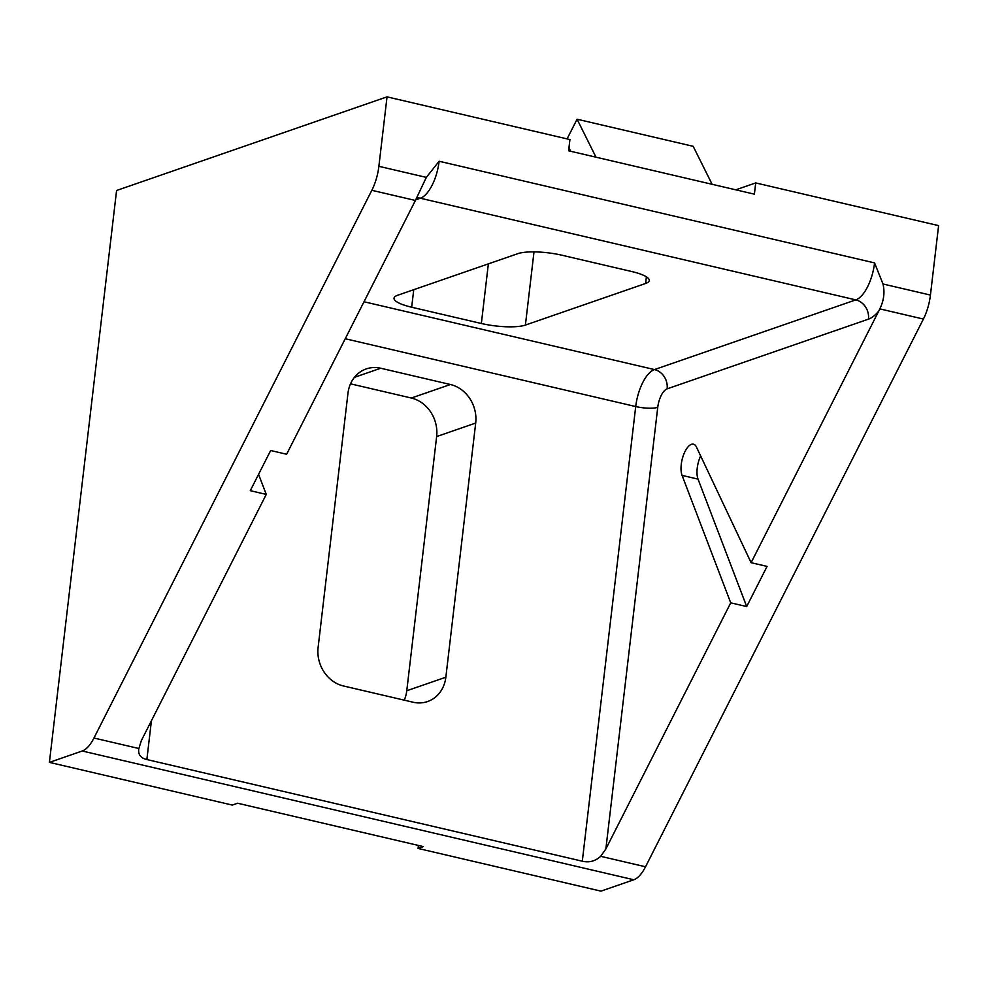 <?xml version="1.0" encoding="UTF-8"?>
<svg xmlns="http://www.w3.org/2000/svg" width="988" height="988" viewBox="0 0 988 988"><rect width="100%" height="100%" fill="white"/><g stroke="black" fill="none" stroke-linecap="round" stroke-linejoin="round"><path stroke-width="1.48" d="M418.072 848.445L423.395 846.605L237.602 803.232L232.291 805.072L49.4 762.378L82.239 751.004L633.802 879.765L600.963 891.139L418.072 848.445L418.43 845.444M416.714 197.884A16.45 14.4 -109.1 0 1 420.369 198.23A32.9 13.918 -76.9 0 0 439.129 161.254L426.322 177.383L378.873 166.317L387.037 96.861L116.584 190.486L49.4 762.378M406.772 690.748L436.634 436.573L475.697 423.049L445.847 677.225L406.772 690.748A32.9 28.8 -109.1 0 1 404.24 700.159M354.42 377.342L380.726 368.24L450.405 384.505L411.341 398.028A32.9 28.8 -109.1 0 1 436.634 436.573M411.341 398.028L350.505 383.826M258.584 474.326L266.254 494.408L250.285 490.678L270.663 450.516L286.631 454.245L415.405 200.465L371.834 190.301A32.9 13.918 103.1 0 0 378.873 166.317M138.752 748.904L141.383 740.531L266.254 494.408M488.356 263.87L481.354 323.496L411.687 307.231A32.9 7.682 -173.3 0 1 394.027 298.191A32.9 7.682 -173.3 0 1 397.682 295.251L517.885 253.644A32.9 7.682 -173.3 0 1 561.937 255.225L631.604 271.49A32.9 7.682 -173.3 0 1 649.252 280.53A32.9 7.682 -173.3 0 1 645.609 283.47L525.406 325.077L534.002 251.891M481.354 323.496A32.9 7.682 -173.3 0 0 525.406 325.077M426.322 177.383L415.405 200.465M82.239 751.004A32.9 13.918 103.1 0 0 93.959 738.024L138.814 748.496C137.9 754.4 140.58 758.092 146.866 759.55L151.411 720.771M345.232 338.736L635.716 406.55A16.45 3.841 -173.3 0 0 657.749 407.34A16.45 6.965 103.1 0 1 667.122 388.852A16.45 14.4 70.9 0 0 654.476 369.574A32.9 13.918 -76.9 0 0 635.716 406.55L582.303 861.203L146.866 759.55M445.847 677.225A32.9 28.8 70.9 0 1 427.569 701.542A32.9 28.8 70.9 0 1 413.083 702.221L343.404 685.956A32.9 28.8 70.9 0 1 318.111 647.412L347.974 393.236A32.9 28.8 70.9 0 1 366.239 368.919A32.9 28.8 70.9 0 1 380.726 368.24M475.697 423.049A32.9 28.8 70.9 0 0 450.405 384.505M582.303 861.203C589.194 862.82 595.319 861.19 600.679 856.312L605.866 848.964L657.749 407.34M667.122 388.852L868.464 319.149A49.351 20.884 -76.9 0 0 878.715 311.134L879.839 308.886C883.877 300.55 884.939 292.25 883 284.001L874.565 262.907A32.9 13.918 103.1 0 1 855.806 299.883L654.476 369.574L363.992 301.76M93.959 738.024L371.834 190.301M735.801 189.82L755.709 182.928L938.6 225.622L930.437 295.066L883 284.001M755.709 182.928L754.387 194.167L568.606 150.793L569.928 139.555L387.037 96.861M633.802 879.765A32.9 13.918 -76.9 0 0 645.522 866.785L923.397 319.062A32.9 13.918 -76.9 0 0 930.437 295.066M700.653 455.925A17.846 7.546 -76.9 0 0 698.034 479.118L746.693 606.558L730.725 602.841L605.866 848.964M730.725 602.841L682.066 475.389A17.846 7.546 103.1 0 1 683.461 455.122A17.846 7.546 103.1 0 1 693.465 444.192A17.846 7.546 103.1 0 1 696.454 447.045L751.102 562.678L767.071 566.408L746.693 606.558M878.715 311.134L751.102 562.678M570.434 151.226L569.014 147.286M567.087 138.9L577.078 119.215L595.999 157.191M712.113 184.299L693.193 146.323L577.078 119.215M415.738 199.835L420.369 198.23L855.806 299.883A16.45 14.4 70.9 0 1 868.464 319.149M874.565 262.907L439.129 161.254M923.397 319.062L879.839 308.886M645.522 866.785L600.679 856.312M411.687 307.231L413.737 289.694M646.387 276.825L645.609 283.47M682.066 475.389L698.034 479.118"/></g></svg>
